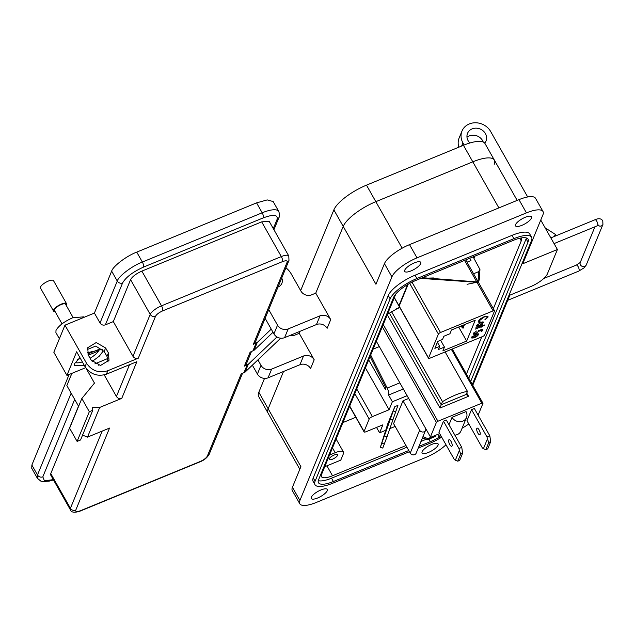 <?xml version="1.0" encoding="UTF-8"?>
<svg xmlns="http://www.w3.org/2000/svg" width="635" height="635" viewBox="0 0 635 635"><rect width="100%" height="100%" fill="white"/><g stroke="black" fill="none" stroke-linecap="round" stroke-linejoin="round"><path stroke-width="0.95" d="M474.94 256.119L474.012 258.374M355.798 417.274L342.9 422.577M387.461 314.285L399.637 307.205M373.118 349.139L379.333 346.583M467.05 284.313L478.219 281.996L478.457 282.416L478.234 281.996A2 0.627 -29.5 0 1 478.25 282.027A2 0.627 -29.5 0 1 478.274 282.107M478.219 281.996L422.442 277.693M420.807 278.368L478.457 282.416A2 0.627 150.5 0 1 478.488 282.448L494.506 310.753A2 0.627 -29.5 0 1 494.498 311.031L484.648 334.962A2 0.627 -29.5 0 1 482.56 336.542L429.919 358.18A2 0.627 -29.5 0 1 428.538 358.291A2 0.627 -29.5 0 1 428.546 358.021L438.396 334.081A2 0.627 -29.5 0 1 440.484 332.502L412.012 282.17M477.187 282.702L493.125 310.864A2 0.627 -29.5 0 1 494.506 310.753M473.154 256.858L479.933 269.462L478.56 271.693L473.567 273.748M467.019 262.176L470.972 260.548L469.694 258.278M439.698 346.369L434.864 348.353L437.706 341.432L442.547 339.447L443.865 336.248L449.929 333.756L451.485 329.986L475.234 320.223L466.654 341.074L442.905 350.837L444.452 347.067L438.38 349.56L439.698 346.369L437.372 342.257M440.595 340.249L444.452 347.067M407.606 284.591L398.931 305.673L394.343 297.561M493.125 310.864L440.484 332.502M471.734 337.399L472.94 338.201L473.48 337.669L472.583 337.01L475.551 334.764L474.313 337.788L476.782 336.463L478.663 334.558L477.957 333.756L475.885 334.28L471.734 337.399L471.694 337.987M478.504 333.835L478.663 334.558L477.957 333.756M472.567 337.495L472.345 336.59L472.567 337.495M484.632 325.271L482.1 325.969L482.346 325.374L475.234 329.136L481.108 326.715L480.862 327.311L481.687 326.977L484.473 324.993M484.799 319.873L487.95 317.206L488.005 316.365L484.211 316.682L480.703 318.611L478.314 321.175L478.266 322.016L479.409 322.397L480.1 321.81L479.258 320.786L483.973 317.119C486.346 316.254 487.362 316.405 487.021 317.571L484.799 319.873M485.831 316.135L486.815 316.468L487.021 317.571M479.219 321.469L479.02 320.365L479.219 321.469M483.354 322.032L483.513 322.77C483.767 321.778 482.862 321.659 480.798 322.413L476.583 325.612L477.298 326.461L475.964 327.358L482.663 324.604L481.592 324.699L483.545 322.207M476.583 325.612L476.353 325.191M473.25 333.486C472.988 334.423 473.845 334.518 475.813 333.772L479.457 330.613L481.767 329.867L481.116 331.438L482.06 331.057L482.838 329.16L478.449 330.565L478.504 331.391L476.02 333.343L474.178 333.121L476.417 331.01L473.218 334.042M474.162 333.502L473.94 332.7L474.162 333.502M428.546 358.021L399.169 306.094A2 0.627 150.5 0 0 399.161 306.364A2 0.627 150.5 0 0 399.177 306.395L398.939 305.975A2 0.627 -29.5 0 1 398.923 305.951A2 0.627 -29.5 0 1 398.931 305.673M420.981 278.297L433.507 277.955M472.821 337.669L472.94 338.201M472.702 337.78L471.495 336.979M478.425 334.137L477.766 335.058M475.194 336.844L474.575 337.145M482.1 325.969L481.878 325.565M482.021 325.826L481.933 326.382M481.695 325.961L481.687 326.977M481.449 326.557L480.949 326.438M486.513 318.365L487.712 316.794L487.95 317.206M479.496 319.588L479.02 320.365M479.496 321.699L479.409 322.397M479.171 321.977L478.195 321.778M487.839 316.182L487.712 316.794M399.169 306.094L408.146 284.266M458.7 327.017L466.654 341.074M462.629 325.406L463.772 326.485L463.836 324.906M460.812 326.152L463.042 328.263L463.439 327.279L462.423 325.485M481.513 324.556L481.012 324.763M478.115 325.953L477.218 326.327M483.275 322.35L482.608 323.278M482.362 329.311L482.06 331.057M481.822 330.637L481.37 330.819M479.219 330.192L479.409 331.081M479.171 330.66L478.33 331.708M474.615 333.685L473.17 333.788M477.591 334.502L477.131 333.867M476.052 334.216L475.305 337.034L476.186 334.161M464.169 325.509L463.629 324.993M463.439 327.279L461.812 325.739M481.925 322.032L482.687 323.12L479.473 325.572L477.401 325.287L480.616 322.834L482.687 323.12M477.163 324.866L477.385 325.739L477.258 324.683M476.361 334.47L477.56 334.304L477.322 333.891M477.83 334.923L477.56 334.304L477.83 334.923L475.305 337.034M452.064 445.921A3.564 1.254 -112.3 0 0 451.31 441.944A3.564 1.254 -112.3 0 0 449.04 439.682A3.564 1.254 -112.3 0 0 448.731 440.039A3.564 1.254 -112.3 0 0 449.485 444.008A3.564 1.254 -112.3 0 0 451.755 446.27A3.564 1.254 -112.3 0 0 452.064 445.921M480.123 434.388A3.564 1.254 -112.3 0 0 479.369 430.419A3.564 1.254 -112.3 0 0 477.099 428.157A3.564 1.254 -112.3 0 0 476.79 428.506A3.564 1.254 -112.3 0 0 477.544 432.475A3.564 1.254 -112.3 0 0 479.806 434.745A3.564 1.254 -112.3 0 0 480.123 434.388M462.097 428.236A30.885 9.7 150.5 0 0 468.813 423.989M489.831 435.84L490.664 441.706L488.767 442.492L487.45 438.888L483.418 448.675L482.449 448.088L466.971 420.727L471.535 409.631L487.013 436.991L489.831 435.84L474.353 408.48L471.535 409.631M478.115 415.131L482.989 403.296L481.83 403.193L437.928 421.235L436.404 422.37L430.427 436.896L431.443 436.983L439.674 433.602M440.309 434.729L439.285 437.213A30.885 9.7 150.5 0 0 441.476 436.785M461.772 447.365L462.605 453.239L460.708 454.025L459.391 450.421L455.358 460.2L454.39 459.621L438.912 432.26L443.476 421.164L458.954 448.524L461.772 447.365L446.294 420.005L443.476 421.164M448.977 424.759L452.041 417.314A8.08 7.128 22.4 0 0 459.621 421.711A8.08 7.128 22.4 0 0 466.511 417.512A8.08 7.128 22.4 0 0 466.026 411.567L452.041 417.314M445.127 351.925L467.455 391.398A30.885 9.7 150.5 0 0 442.476 401.661L391.549 311.65M399.883 307.642L396.518 308.808M442.476 401.661L441.222 404.717L466.201 394.446L467.455 391.398M436.404 422.37L382.318 326.779M376.341 341.305L430.427 436.896M451.374 349.361L481.83 403.193M466.749 393.113L468.559 396.296L440.039 408.019L387.271 314.746M383.23 324.564L437.928 421.235M452.263 348.996L482.989 403.296M439.285 437.213L437.698 434.419M389.35 313.031L441.222 404.717L440.039 408.019M455.358 460.2L457.764 461.185L459.661 460.407L462.605 453.239M457.764 461.185L460.708 454.025M459.391 450.421L458.954 448.524M483.418 448.675L485.823 449.651L487.72 448.874L490.664 441.706M485.823 449.651L488.767 442.492M487.45 438.888L487.013 436.991M454.85 435.142A8.08 7.128 22.4 0 0 460.97 430.967L466.511 417.512M466.201 394.446L468.559 396.296M384.119 436.531L387.247 427.49L384.119 436.531M387.874 423.513L394.811 406.654L380.365 447.238L387.874 423.513M380.365 447.238L382.762 448.08L387.032 436.769L397.923 405.376L394.811 406.654M349.702 406.051L364.069 431.451L369.181 419.029A3.048 0.96 -29.5 0 1 372.372 416.616L389.08 409.742L392.366 401.757L407.114 395.7M364.069 431.451A3.048 0.96 150.5 0 0 364.053 431.871A3.048 0.96 150.5 0 0 366.165 431.697L382.873 424.831L379.587 432.816L385.937 430.212M395.16 426.418L389.779 428.633M410.25 453.088L419.648 430.236A3.302 2.913 22.4 0 0 425.561 430.316L416.163 453.168A3.302 2.913 -157.6 0 1 410.25 453.088L393.597 423.648L402.995 400.804L408.686 398.462M376.539 427.434L379.587 432.816M403.312 388.977L388.572 395.041L392.366 401.757M368.689 359.902L385.485 389.58L385.786 388.842A1.699 0.595 -112.3 0 0 385.381 386.85L370.054 356.592M365.403 367.887L389.08 409.742M388.572 395.041A6.096 2.151 -112.3 0 0 387.191 388.041L370.689 355.044M419.648 430.236L402.995 400.804M425.561 430.316A3.302 2.913 22.4 0 0 425.561 428.3M435.753 435.213L427.792 438.682L422.997 436.547M422.545 437.65L427.331 439.785L427.792 438.682M427.331 439.785L435.253 436.531L435.705 435.427M384.405 444.087L382.008 443.238M387.032 436.769L384.643 435.928M392.755 419.783L390.358 418.933M395.78 411.742L393.382 410.901M545.489 228.425A10.946 9.652 -157.6 0 1 547.957 229.648L555.546 234.513L554.069 236.577M554.823 236.268L555.546 234.513M281.742 277.971A8.263 7.287 -157.6 0 1 281.869 283.345A8.263 7.287 -157.6 0 1 278.09 287.028A8.263 7.287 -157.6 0 1 278.003 287.06M299.823 469.273L268.018 413.052A31.21 9.803 -29.5 0 1 268.168 408.789A31.21 9.803 150.5 0 0 268.018 413.052L258.667 396.518A31.21 9.803 -29.5 0 1 258.818 392.255L264.517 378.404M300.657 290.584L333.867 209.875A31.21 9.803 -29.5 0 1 366.482 185.15L463.447 145.296A31.21 9.803 -29.5 0 1 485.005 143.558L494.355 160.083A31.21 9.803 -29.5 0 1 494.213 164.354M333.867 209.875L343.217 226.409L315.754 293.14L343.217 226.409A31.21 9.803 -29.5 0 1 375.833 201.676L472.805 161.83A31.21 9.803 -29.5 0 1 494.355 160.083A31.21 9.803 -29.5 0 0 472.805 161.83L498.88 207.907M445.992 444.778A24.003 7.541 -29.5 0 1 425.807 457.454L316.373 502.428A24.003 7.541 -29.5 0 1 299.791 503.769L292.306 490.545A24.003 7.541 150.5 0 1 292.425 487.259L300.903 466.646L268.168 408.789L283.52 371.483L268.168 408.789L258.818 392.255M290.092 335.399A8.001 7.056 22.4 0 0 295.069 335.026L299.22 333.319L300.053 331.303L299.22 333.319L314.19 359.767A8.001 7.056 22.4 0 0 303.522 356.005L271.661 369.094A8.001 7.056 -157.6 0 1 260.993 365.331L257.913 359.886M317.619 497.999A9.2 2.889 150.5 0 0 327.279 489.442A9.2 2.889 150.5 0 0 320.929 489.958A9.2 2.889 150.5 0 0 311.261 498.507A9.2 2.889 150.5 0 0 317.619 497.999M428.434 452.453A9.2 2.889 150.5 0 0 438.102 443.905A9.2 2.889 150.5 0 0 431.744 444.413A9.2 2.889 150.5 0 0 422.084 452.961A9.2 2.889 150.5 0 0 428.434 452.453M521.891 225.346A9.2 2.889 150.5 0 0 531.551 216.797A9.2 2.889 150.5 0 0 525.193 217.313A9.2 2.889 150.5 0 0 515.533 225.862A9.2 2.889 150.5 0 0 521.891 225.346M411.067 270.891A9.2 2.889 150.5 0 0 420.735 262.342A9.2 2.889 150.5 0 0 414.377 262.858A9.2 2.889 150.5 0 0 404.709 271.407A9.2 2.889 150.5 0 0 411.067 270.891M483.219 142.026A10.001 8.819 22.4 0 0 469.225 135.882A10.001 8.819 22.4 0 0 466.987 137.216M469.884 142.994A10.001 8.819 -157.6 0 1 467.527 133.358A10.001 8.819 -157.6 0 1 472.107 128.897A10.001 8.819 -157.6 0 1 483.203 130.897A10.001 8.819 -157.6 0 1 486.029 140.97A10.001 8.819 -157.6 0 1 484.703 143.113M332.534 459.176A4.802 1.508 150.5 0 0 337.574 454.716A4.802 1.508 150.5 0 0 334.256 454.985A4.802 1.508 150.5 0 0 329.216 459.446A4.802 1.508 150.5 0 0 332.534 459.176M299.791 503.769A24.003 7.541 -29.5 0 1 299.903 500.483L391.914 276.876A24.003 7.541 -29.5 0 1 417.012 257.858L526.447 212.884A24.003 7.541 -29.5 0 1 543.028 211.542A24.003 7.541 -29.5 0 1 542.909 214.82L522.78 263.739L557.411 249.507L547.346 273.963A16.002 5.024 -29.5 0 1 530.622 286.639L509.841 295.18L472.781 385.255M391.914 276.876L384.437 263.652L375.952 284.266L343.217 226.409A31.21 9.803 -29.5 0 1 375.833 201.676L472.805 161.83L463.447 145.296M285.925 267.795A20.002 17.637 -157.6 0 1 291.211 273.891L300.934 291.084A8.001 7.056 22.4 0 0 311.602 294.846L315.754 293.14L330.724 319.588A8.001 7.056 22.4 0 0 320.056 315.825L288.195 328.914A8.001 7.056 -157.6 0 1 277.527 325.152L268.724 309.602M314.19 359.767L310.594 368.506A8.001 7.056 22.4 0 0 299.926 364.736L268.065 377.833A8.001 7.056 -157.6 0 1 257.397 374.063L252.365 365.173M330.724 319.588L327.128 328.327A8.001 7.056 22.4 0 0 316.46 324.556L284.599 337.653A8.001 7.056 -157.6 0 1 273.931 333.883L265.136 318.333M384.437 263.652A24.003 7.541 -29.5 0 1 409.527 244.634L518.962 199.652A24.003 7.541 -29.5 0 1 535.543 198.318L543.028 211.542M531.574 237.236L529.701 233.926A25.606 8.041 150.5 0 0 512.016 235.355L415.052 275.209A25.606 8.041 150.5 0 0 388.287 295.497L313.238 477.877A25.606 8.041 150.5 0 0 313.111 481.378L314.984 484.688A25.606 8.041 -29.5 0 1 315.103 481.187L390.152 298.807A25.606 8.041 -29.5 0 1 416.917 278.519L513.882 238.665A25.606 8.041 -29.5 0 1 531.574 237.236A25.606 8.041 -29.5 0 1 531.447 240.736L472.321 384.437M464.145 145.01L462.931 142.859A16.002 14.105 22.4 0 1 461.978 131.072A16.002 14.105 22.4 0 1 475.623 122.769A16.002 14.105 22.4 0 1 490.633 131.469L527.685 196.961M540.75 220.059L557.411 249.507M458.867 147.177A16.002 14.105 -157.6 0 1 459.105 138.057L461.978 131.072M441.674 437.142A25.606 8.041 -29.5 0 1 429.633 443.405L418.251 448.08M409.464 451.699L332.669 483.259A25.606 8.041 -29.5 0 1 314.984 484.688M470.654 381.492L527.987 242.157A21.606 6.787 150.5 0 0 528.09 239.204A21.606 6.787 150.5 0 0 513.167 240.411L416.203 280.265A21.606 6.787 150.5 0 0 393.621 297.378L318.572 479.758A21.606 6.787 150.5 0 0 318.468 482.719A21.606 6.787 150.5 0 0 333.391 481.513L408.797 450.517M418.973 446.334L430.355 441.658A21.606 6.787 150.5 0 0 439.245 437.15M526.399 237.974A21.606 6.787 -29.5 0 1 526.113 238.855L468.781 378.182M426.212 439.285L420.989 441.436M406.924 447.215L331.518 478.203A21.606 6.787 -29.5 0 1 318.286 480.639M493.347 308.697L521.264 240.848A16.002 5.024 150.5 0 0 521.343 238.657A16.002 5.024 150.5 0 0 520.74 238.038M466.447 374.063L481.751 336.875M395.803 294.005L321.548 474.464A16.002 5.024 150.5 0 0 321.469 476.655A16.002 5.024 150.5 0 0 332.526 475.758L405.987 445.564M421.997 438.983L423.839 438.229M329.541 455.033L335.193 452.707A12.001 3.77 -29.5 0 1 343.479 452.041A12.001 3.77 -29.5 0 1 343.424 453.684L340.765 460.145L326.914 465.836A16.002 5.024 -29.5 0 1 324.763 466.654M271.24 329.128L257.278 342.432L253.357 344.289L255.183 342.511L288.973 260.406L288.79 255.976A10.803 3.389 150.5 0 0 281.321 256.58L161.504 305.824A10.803 3.389 150.5 0 0 150.209 314.388L132.961 356.314C134.302 358.235 136.081 358.862 138.295 358.196L107.815 370.721C98.957 373.396 91.845 370.888 86.479 363.188L64.968 325.168L94.409 313.071L100.02 322.985C101.362 324.906 103.14 325.533 105.354 324.874L113.316 321.596L132.961 356.314M273.002 332.24L254.048 350.29L250.119 352.155L244.372 366.125L246.197 364.347L251.436 351.607M276.971 336.955L248.293 364.268L244.372 366.125M280.686 338.193L245.062 372.126L241.133 373.991L207.351 456.097A4 3.524 22.4 0 0 209.177 454.311L242.451 373.443M84.272 365.323L74.62 365.673L74.7 363.482L79.891 357.576M87.36 352.711L102.06 349.425L102.465 349.877M102.06 349.425L102.402 352.1L99.282 356.195L92.123 361.521M84.042 317.325L83.772 316.849L72.723 317.738C64.135 321.612 58.563 325.842 55.991 330.422L55.912 332.605L59.38 338.741M107.815 370.721L106.378 374.213L136.85 361.688L121.761 398.375L99.711 407.44L87.487 437.134L109.537 428.077L75.748 510.183C75.382 511.826 76.938 512.008 80.415 510.731L200.239 461.486C203.875 459.835 206.24 458.041 207.351 456.097M243.903 372.848L247.134 364.99M252.889 351.012L256.119 343.154M87.209 349.56L95.718 346.083L104.18 351.472L106.99 356.433L108.085 361.958M106.378 374.213C97.544 376.825 90.432 374.309 85.042 366.681L76.629 351.806L66.921 375.388L53.824 352.242L64.968 325.168M108.426 352.933L105.616 347.98L96.234 342.535L87.709 347.726L88.305 355.092L91.107 360.053L100.489 365.49L109.014 360.299L108.426 352.933L106.99 356.433M78.605 406.344L66.85 385.572L71.85 373.364M87.487 437.134L82.566 435.11M81.836 398.486L69.612 428.18L77.097 441.404L80.558 439.984L92.781 410.281L89.321 411.71L81.836 398.486L94.472 383.103L86.13 368.356M99.711 407.44L92.543 407.337L92.781 410.281M104.219 374.92L116.427 396.494C117.769 398.415 119.547 399.042 121.761 398.375M97.401 362.863L98.798 365.331M107.839 358.457L94.901 363.887M66.921 375.388L85.661 367.689M253.357 344.289L287.139 262.184C287.512 260.541 285.956 260.358 282.48 261.636L162.655 310.88C159.02 312.531 156.647 314.325 155.543 316.27A4 3.524 -157.6 0 1 150.209 314.388L130.572 279.67L113.316 321.596M273.296 228.6L277.058 219.464C278.13 214.646 273.558 214.106 263.334 217.845L143.51 267.097C132.826 271.947 125.857 277.233 122.603 282.948L105.354 324.874M130.572 279.67C132.326 276.582 136.088 273.725 141.859 271.113L261.683 221.869L269.145 221.266L288.79 255.976M100.02 322.985L117.269 281.059L111.657 271.145L94.409 313.071M31.869 465.05L37.481 474.972L37.362 478.25L31.75 468.336L31.869 465.05L69.136 374.475M111.657 271.145C112.903 266.303 126.611 255.913 136.747 252.119L256.572 202.875L267.216 199.914L273.153 201.533L278.765 211.455A24.003 7.541 150.5 0 0 262.184 212.796L142.359 262.041C132.27 265.795 118.475 276.257 117.269 281.059A4 3.524 -157.6 0 0 122.603 282.948M78.51 406.178L50.776 473.583L50.721 475.059L70.366 509.77C71.247 512.493 74.478 512.945 80.066 511.127A4 1.413 67.7 0 0 80.415 510.731M71.882 373.348L66.85 385.572M77.097 441.404L89.321 411.71M74.676 399.407L42.815 476.853L44.386 480.758L53.324 479.655M73.112 317.579L65.548 304.213A6.366 2 150.5 0 0 60.095 305.046A6.366 2 150.5 0 0 54.499 309.61A6.366 2 150.5 0 0 54.475 310.483L62.032 323.85M97.885 349.806L98.552 350.98A13.922 4.374 -29.5 0 1 90.091 358.259M82.336 361.887A13.922 4.374 -29.5 0 1 75.303 362.347M66.159 305.284A7.477 2.349 150.5 0 0 66.484 304.689A7.477 2.349 150.5 0 0 66.516 303.665A7.477 2.349 150.5 0 0 60.111 304.649A7.477 2.349 150.5 0 0 53.538 310.007A7.477 2.349 150.5 0 0 53.507 311.031A7.477 2.349 150.5 0 0 55.078 311.555M66.516 303.665L53.499 280.654A7.477 2.349 150.5 0 0 47.085 281.638A7.477 2.349 150.5 0 0 40.521 286.996A7.477 2.349 150.5 0 0 40.481 288.02L53.507 311.031M99.282 348.782A13.922 4.374 -29.5 0 1 99.266 349.242L87.765 353.973M98.552 350.98L88.344 355.171M80.383 358.45L77.621 359.577M464.566 260.39L476.956 282.289M477.869 281.345A48.585 17.129 -112.3 0 0 478.56 271.693M409.71 283.385L438.396 334.081M369.181 419.029L354.814 393.629M356.727 388.969L372.372 416.616M399.844 382.841L387.191 388.041M554.069 243.594L597.456 225.758A3.246 1.143 -112.3 0 0 597.733 225.441A3.246 1.143 -112.3 0 0 596.805 221.345A3.246 1.143 -112.3 0 0 594.987 219.758C598.678 218.107 601.281 218.472 602.782 220.861L602.933 224.433L586.216 265.049L584.01 267.899L578.795 271.097L507.73 300.307M598.186 225.496A3.246 2.857 22.4 0 0 602.933 224.433M594.939 226.798L580.215 262.58A3.246 2.857 22.4 0 0 586.216 265.049M580.279 262.453L576.326 265.097A3.246 1.143 67.7 0 1 578.144 266.684A3.246 1.143 67.7 0 1 579.08 270.78A3.246 1.143 67.7 0 1 578.795 271.097M366.482 185.15L402.153 248.19M292.425 487.259L299.903 500.483M303.522 356.005L299.926 364.736M320.056 315.825L316.46 324.556M417.012 257.858L409.527 244.634M462.931 142.859L461.613 146.05M257.397 374.063L260.993 365.331M268.065 377.833L271.661 369.094M277.527 325.152L273.931 333.883M284.599 337.653L288.195 328.914M518.962 199.652L526.447 212.884M313.238 477.877L315.103 481.187M390.152 298.807L388.287 295.497M416.917 278.519L415.052 275.209M513.882 238.665L512.016 235.355M526.113 238.855L527.987 242.157M428.927 439.134L430.355 441.658M331.518 478.203L333.391 481.513M521.264 240.848L519.795 238.244M326.914 465.836L332.526 475.758M335.193 452.707L332.478 447.905M254.048 350.29L257.278 342.432M245.062 372.126L248.293 364.268M155.543 316.27L138.295 358.196M86.479 363.188L85.042 366.681M162.655 310.88A4 1.413 -112.3 0 0 161.504 305.824L141.859 271.113M282.48 261.636A4 1.413 -112.3 0 0 281.321 256.58L261.683 221.869M287.139 262.184A4 3.524 22.4 0 0 288.973 260.406M200.239 461.486A4 1.413 67.7 0 1 199.89 461.875L80.066 511.127M75.748 510.183A4 3.524 -157.6 0 1 70.421 508.294A10.803 3.389 150.5 0 0 70.366 509.77M102.187 431.094L70.421 508.294L50.776 473.583M129.5 364.712L116.427 396.494M104.18 351.472L105.616 347.98M42.815 476.853A4 3.524 -157.6 0 1 37.481 474.972L71.144 393.16M143.51 267.097A4 1.413 -112.3 0 0 142.359 262.041L136.747 252.119M263.334 217.845A4 1.413 -112.3 0 0 262.184 212.796L256.572 202.875M277.058 219.464A4 3.524 22.4 0 0 278.884 217.686C279.781 216.495 279.741 214.416 278.765 211.455M465.733 259.905L478.25 282.027M479.941 269.518L479.433 278.876L478.465 282.408M394.272 297.728L398.923 305.951M399.161 306.364L428.538 358.291M477.623 334.073L477.861 334.494M349.591 406.305L364.053 431.871M597.456 225.758L598.964 225.322L597.845 224.869M550.847 237.903L594.987 219.758M576.326 265.097L543.782 278.471M517.168 200.39L494.355 160.083M343.479 452.041L336.121 439.039M209.177 454.311C207.161 457.764 204.057 460.288 199.89 461.875M273.931 229.727L278.884 217.686M37.362 478.25L40.775 481.084L42.831 481.592L49.451 481.068L53.467 479.901"/></g></svg>
